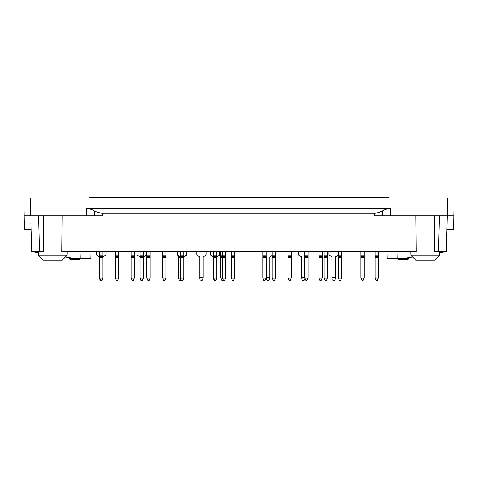 <?xml version="1.0" encoding="UTF-8"?>
<svg xmlns="http://www.w3.org/2000/svg" width="478" height="478" viewBox="0 0 478 478"><rect width="100%" height="100%" fill="white"/><g stroke="black" fill="none" stroke-linecap="round" stroke-linejoin="round"><path stroke-width="0.72" d="M78.004 259.411L70.332 259.411L72.638 259.411L70.332 259.411L70.296 257.738M405.362 259.411A1.052 0.777 -90 0 1 404.585 258.389L405.362 258.377L405.362 259.411L407.668 259.411L398.311 259.411M405.356 258.108L408.714 258.419A1.052 1.052 0 0 1 407.668 259.411L407.704 257.738M408.397 258.389L408.439 257.624M79.689 259.411L72.638 259.411L72.638 258.377L73.415 258.389A1.052 0.777 90 0 1 72.638 259.411M79.695 258.389C79.689 259.984 79.689 259.984 79.695 258.389L73.415 258.228M31.076 229.506L24.45 229.506L24.211 215.865L30.562 215.865L30.251 198.023L454.1 198.023L453.55 229.506L446.924 229.506M398.305 258.389C398.311 259.984 398.311 259.984 398.305 258.389L404.585 258.228M24.211 215.865L23.9 198.023L30.251 198.023M43.313 260.193L38.33 255.21L43.313 260.193L62.2 260.193L65.42 256.973L74.263 258.359L80.907 258.359L81.087 251.542M94.393 210.834C96.705 212.31 99.406 213.092 102.489 213.17L374.423 213.17C377.327 213.146 380.022 212.369 382.508 210.834C384.808 209.364 387.497 208.593 390.562 208.522L86.327 208.522C89.231 208.539 91.919 209.31 94.393 210.834L94.423 215.865L30.562 215.865M439.67 255.21L410.817 255.21L415.8 260.193L434.687 260.193L439.67 255.21L439.766 251.542M382.508 210.834L382.502 215.865L453.789 215.865M447.749 198.023L447.438 215.865M412.58 256.973L403.737 258.359L387.126 258.359L386.947 251.542M91.053 251.542L90.874 258.359L80.907 258.359M62.2 260.193L67.183 255.21L38.33 255.21L38.264 252.719L31.727 251.542M30.909 223.017L31.656 251.542L43.749 251.542L43.432 215.865M374.399 215.865L382.502 215.865L374.399 215.865L374.423 213.17M94.423 215.865L102.525 215.865L94.423 215.865M447.283 215.865L446.344 251.542L447.283 215.865M434.568 215.865L434.251 251.542L446.344 251.542L439.736 252.719M415.92 215.865L416.242 251.542L61.758 251.542L62.08 215.865M388.518 198.023L388.518 197.241L89.482 197.241L89.482 198.023M326.355 280.759L326.605 280.072L325.052 280.072L325.303 280.759L326.355 280.759M325.052 280.072L324.622 278.889L327.036 278.889L326.605 280.072M324.15 256.602L327.508 256.602L327.508 255.115L324.15 255.115L324.15 277.593L324.622 278.889M327.036 278.889L327.508 277.593L327.508 256.602M327.508 255.115L327.508 251.542M324.15 255.115L324.15 251.542M302.729 280.723L303.805 280.723M266.437 278.889L266.437 277.593L269.795 277.593L269.365 280.072L267.853 280.759L266.867 280.072L266.437 278.889L266.867 280.072M269.795 277.593L269.795 257.284A0.789 0.789 0 0 1 270.19 256.602L272.209 255.437M266.437 257.284A0.789 0.789 0 0 0 266.127 256.65A0.789 0.789 0 0 1 266.437 257.284L266.437 277.593M233.491 280.759L233.742 280.072L232.189 280.072L232.439 280.759L233.491 280.759M232.189 280.072L231.758 278.889L234.172 278.889L233.742 280.072M231.286 256.602L234.644 256.602L234.644 255.115L231.286 255.115L231.286 277.593L231.758 278.889M234.172 278.889L234.644 277.593L234.644 256.602M234.644 255.115L234.644 251.542M231.286 255.115L231.286 251.542M203.168 277.593L202.738 280.072L201.752 280.759L200.24 280.072L199.81 278.889L199.81 277.593L203.168 277.593L203.168 257.284A0.789 0.789 0 0 1 203.562 256.602L205.982 255.204A0.789 0.789 0 0 1 206.209 255.115L206.209 251.542M196.769 251.542L196.769 255.115A0.789 0.789 0 0 1 196.99 255.204L199.416 256.602A0.789 0.789 0 0 1 199.81 257.284L199.81 277.593M164.767 280.759L165.018 280.072L163.464 280.072L163.715 280.759L164.767 280.759M163.464 280.072L163.034 278.889L165.448 278.889L165.018 280.072M162.562 256.602L165.92 256.602L165.92 255.115L162.562 255.115L162.562 277.593L163.034 278.889M165.448 278.889L165.92 277.593L165.92 256.602M165.92 255.115L165.92 251.542M162.562 255.115L162.562 251.542M133.284 280.759L133.535 280.072L131.988 280.072L132.239 280.759L133.284 280.759M131.988 280.072L131.558 278.889L133.965 278.889L133.535 280.072M131.086 256.602L134.438 256.602L134.438 255.115L131.086 255.115L131.086 277.593L131.558 278.889M133.965 278.889L134.438 277.593L134.438 256.602M134.438 255.115L134.438 251.542M131.086 255.115L131.086 251.542M96.562 251.542L96.562 255.115A0.789 0.789 0 0 1 96.789 255.204L99.209 256.602A0.789 0.789 0 0 1 99.603 257.284A0.789 0.789 0 0 0 99.209 256.602A0.789 0.789 0 0 1 99.603 257.284L99.603 278.889L100.744 280.723M101.82 280.723L102.531 280.072L102.961 277.593L102.059 280.072L100.505 280.072L100.756 280.759L101.808 280.759L102.059 280.072M106.002 251.542L106.002 255.115A0.789 0.789 0 0 0 105.781 255.204L103.356 256.602A0.789 0.789 0 0 0 102.961 257.284L102.961 277.593M100.505 280.072L100.075 278.889L102.489 278.889M99.603 277.593L100.075 278.889M99.603 256.602L102.961 256.602L102.961 257.284L99.603 257.284L99.603 255.115L102.961 255.115L102.961 251.542M102.961 256.602L102.961 255.115M99.603 255.115L99.603 251.542M181.538 280.723L180.827 280.072L180.397 277.593L181.55 280.759L182.602 280.759L182.853 280.072L181.299 280.072M182.614 280.723L183.325 280.072L183.755 277.593L182.853 280.072M186.796 251.542L186.796 255.115A0.789 0.789 0 0 0 186.575 255.204L184.149 256.602A0.789 0.789 0 0 0 183.755 257.284L183.755 277.593M179.202 280.072L179.453 280.759L180.505 280.759L180.756 280.072L179.202 280.072L178.3 277.593L178.3 256.602L180.003 256.602A0.789 0.789 0 0 1 180.397 257.284L180.397 277.593M180.003 256.602L177.583 255.204A0.789 0.789 0 0 0 177.356 255.115L177.356 251.542M183.283 278.889L180.869 278.889M180.397 256.602L183.755 256.602L183.755 257.284L180.397 257.284L180.397 255.115L183.755 255.115L183.755 251.542M183.755 256.602L183.755 255.115M180.397 255.115L180.397 251.542M215.656 280.759L215.907 280.072L214.353 280.072L214.604 280.759L215.656 280.759M214.353 280.072L213.923 278.889L216.337 278.889L215.907 280.072M210.41 251.542L210.41 255.115A0.789 0.789 0 0 1 210.631 255.204L213.057 256.602A0.789 0.789 0 0 1 213.451 257.284L213.451 277.593L213.923 278.889M216.337 278.889L216.809 277.593L216.809 257.284A0.789 0.789 0 0 1 217.203 256.602L219.623 255.204A0.789 0.789 0 0 1 219.85 255.115L219.85 251.542M213.451 256.602L216.809 256.602L216.809 257.284L213.451 257.284L213.451 255.115L216.809 255.115L216.809 251.542M216.809 256.602L216.809 255.115M213.451 255.115L213.451 251.542M224.57 280.759L224.821 280.072L223.274 280.072L223.525 280.759L224.57 280.759M223.274 280.072L222.844 278.889L221.266 278.889L221.947 280.759L222.999 280.759L223.25 280.072L221.696 280.072M221.266 278.889L220.794 277.593L220.794 257.284L222.372 257.284L222.372 277.593L222.844 278.889L225.258 278.889L224.821 280.072M225.258 278.889L225.73 277.593L225.73 251.542M225.73 257.284L222.372 257.284L222.372 255.115L225.73 255.115M220.794 257.284L220.794 255.115L222.372 255.115L222.372 251.542M363.077 280.759L363.328 280.072L361.774 280.072L362.025 280.759L363.077 280.759M361.774 280.072L361.344 278.889L363.758 278.889L363.328 280.072M360.872 256.602L364.23 256.602L364.23 255.115L360.872 255.115L360.872 277.593L361.344 278.889M363.758 278.889L364.23 277.593L364.23 256.602M364.23 255.115L364.23 251.542M360.872 255.115L360.872 251.542M377.244 280.759L377.495 280.072L375.941 280.072L376.192 280.759L377.244 280.759M375.941 280.072L375.511 278.889L377.925 278.889L377.495 280.072M375.039 256.602L378.397 256.602L378.397 255.115L375.039 255.115L375.039 277.593L375.511 278.889M377.925 278.889L378.397 277.593L378.397 256.602M378.397 255.115L378.397 251.542M375.039 255.115L375.039 251.542M335.377 277.593L334.947 280.072L333.961 280.759L332.449 280.072L332.019 278.889L332.019 277.593L335.377 277.593L335.377 257.284A0.789 0.789 0 0 1 335.771 256.602L338.191 255.204A0.789 0.789 0 0 1 338.418 255.115L341.668 255.115L341.668 251.542M338.418 251.542L338.418 255.115M328.978 255.115L328.978 251.542L328.978 255.115A0.789 0.789 0 0 1 329.199 255.204L331.624 256.602A0.789 0.789 0 0 1 332.019 257.284L332.019 277.593M333.961 280.759L333.435 280.759M332.019 278.889L332.449 280.072M331.624 256.602A0.789 0.789 0 0 1 332.019 257.284M321.102 280.759L321.359 280.072L319.806 280.072L320.057 280.759L321.102 280.759M319.806 280.072L319.376 278.889L321.79 278.889L321.359 280.072M318.904 256.602L322.262 256.602L322.262 255.115L318.904 255.115L318.904 277.593L319.376 278.889M321.79 278.889L322.262 277.593L322.262 256.602M322.262 255.115L322.262 251.542M318.904 255.115L318.904 251.542M306.942 280.759L307.193 280.072L305.639 280.072L305.89 280.759L306.942 280.759M305.639 280.072L305.209 278.889L307.623 278.889L307.193 280.072M304.737 256.602L308.095 256.602L308.095 255.115L304.737 255.115L304.737 277.593L305.209 278.889M307.623 278.889L308.095 277.593L308.095 256.602M308.095 255.115L308.095 251.542M304.737 255.115L304.737 251.542M290.152 280.759L290.403 280.072L288.849 280.072L289.1 280.759L290.152 280.759M288.849 280.072L288.419 278.889L290.833 278.889L290.403 280.072M287.947 256.602L291.305 256.602L291.305 255.115L287.947 255.115L287.947 277.593L288.419 278.889M290.833 278.889L291.305 277.593L291.305 256.602M291.305 255.115L291.305 251.542M287.947 255.115L287.947 251.542M274.414 280.759L274.665 280.072L273.111 280.072L273.362 280.759L274.414 280.759M273.111 280.072L272.681 278.889L275.095 278.889L274.665 280.072M272.209 256.602L275.567 256.602L275.567 255.115L272.209 255.115L272.209 277.593L272.681 278.889M275.095 278.889L275.567 277.593L275.567 256.602M275.567 255.115L275.567 251.542M272.209 255.115L272.209 251.542M264.967 280.759L265.218 280.072L263.671 280.072L263.922 280.759L264.967 280.759M263.671 280.072L263.241 278.889L265.649 278.889L265.218 280.072M262.769 256.602L266.127 256.602L266.127 255.115L262.769 255.115L262.769 277.593L263.241 278.889M265.649 278.889L266.127 277.593L266.127 256.602M266.127 255.115L266.127 251.542M262.769 255.115L262.769 251.542M214.592 280.723L213.881 280.072L213.451 277.593M215.668 280.723L216.379 280.072L216.809 277.593M142.205 280.759L142.456 280.072L140.902 280.072L141.153 280.759L142.205 280.759M140.902 280.072L140.472 278.889L142.886 278.889L142.456 280.072M136.959 251.542L136.959 255.115A0.789 0.789 0 0 1 137.186 255.204L139.606 256.602A0.789 0.789 0 0 1 140 257.284L140 277.593L140.472 278.889M142.886 278.889L143.358 277.593L143.358 257.284A0.789 0.789 0 0 1 143.753 256.602L146.178 255.204A0.789 0.789 0 0 1 146.399 255.115L146.399 251.542M140 256.602L143.358 256.602L143.358 257.284L140 257.284L140 255.115L143.358 255.115L143.358 251.542M143.358 256.602L143.358 255.115M140 255.115L140 251.542M141.141 280.723L140.43 280.072L140 277.593M142.217 280.723L142.928 280.072L143.358 277.593M117.546 280.759L117.797 280.072L116.25 280.072L116.501 280.759L117.546 280.759M116.25 280.072L115.813 278.889L118.227 278.889L117.797 280.072M115.341 256.602L118.699 256.602L118.699 255.115L115.341 255.115L115.341 277.593L115.813 278.889M118.227 278.889L118.699 277.593L118.699 256.602M118.699 255.115L118.699 251.542M115.341 255.115L115.341 251.542M149.022 280.759L149.279 280.072L147.726 280.072L147.977 280.759L149.022 280.759M147.726 280.072L147.296 278.889L149.71 278.889L149.279 280.072M146.824 256.602L150.182 256.602L150.182 255.115L146.824 255.115L146.824 277.593L147.296 278.889M149.71 278.889L150.182 277.593L150.182 256.602M150.182 255.115L150.182 251.542M146.824 255.115L146.824 251.542M180.397 278.889L178.772 278.889M178.3 256.602L178.3 255.616M200.951 280.723L202.027 280.723M220.794 255.115L220.794 251.542M268.379 280.759L267.853 280.759M269.795 257.284A0.789 0.789 0 0 1 270.19 256.602M304.946 278.166L304.516 280.072L303.53 280.759L302.018 280.072L301.588 277.593L304.737 277.593M298.547 251.542L298.547 255.115A0.789 0.789 0 0 1 298.774 255.204L301.194 256.602A0.789 0.789 0 0 1 301.588 257.284L301.588 277.593M338.31 255.144L338.31 277.593L338.783 278.889L341.196 278.889L341.668 277.593L341.668 255.115M341.196 278.889L340.515 280.759L339.47 280.759L338.783 278.889M69.238 257.57L69.286 258.419A1.052 1.052 0 0 0 70.332 259.411A1.052 1.052 0 0 1 69.286 258.419L72.644 258.108M86.327 208.522L86.327 215.865M390.598 215.865L390.562 208.522M102.525 215.865L102.489 213.17M396.913 251.542L397.093 258.359M39.519 251.542L38.587 215.865M438.481 251.542L439.413 215.865M324.15 257.284L327.508 257.284M324.15 255.204L327.508 255.204M231.286 257.284L234.644 257.284M231.286 255.204L234.644 255.204M162.562 257.284L165.92 257.284M162.562 255.204L165.92 255.204M131.086 257.284L134.438 257.284M131.086 255.204L134.438 255.204M99.603 255.204L102.961 255.204M180.397 255.204L183.755 255.204M213.451 255.204L216.809 255.204M220.794 256.602L225.73 256.602M220.794 255.204L225.73 255.204M360.872 257.284L364.23 257.284M360.872 255.204L364.23 255.204M375.039 257.284L378.397 257.284M375.039 255.204L378.397 255.204M318.904 257.284L322.262 257.284M318.904 255.204L322.262 255.204M304.737 257.284L308.095 257.284M304.737 255.204L308.095 255.204M287.947 257.284L291.305 257.284M287.947 255.204L291.305 255.204M272.209 257.284L275.567 257.284M272.209 255.204L275.567 255.204M262.769 257.284L266.127 257.284M262.769 255.204L266.127 255.204M140 255.204L143.358 255.204M115.341 257.284L118.699 257.284M115.341 255.204L118.699 255.204M146.824 257.284L150.182 257.284M146.824 255.204L150.182 255.204M178.3 257.284L180.397 257.284M338.31 257.284L341.668 257.284M340.766 280.072L339.219 280.072M338.31 256.602L341.668 256.602M338.31 255.204L341.668 255.204M407.668 259.411A1.052 1.052 0 0 0 408.714 258.419L408.762 257.57L408.714 258.419M67.183 255.21L67.278 251.542M38.33 255.21L38.234 251.542M410.817 255.21L410.721 251.542"/></g></svg>
